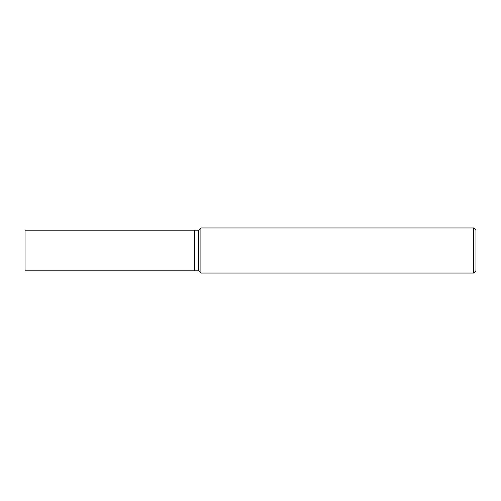 <?xml version="1.0" encoding="UTF-8"?>
<svg xmlns="http://www.w3.org/2000/svg" width="501" height="501" viewBox="0 0 501 501"><rect width="100%" height="100%" fill="white"/><g stroke="black" fill="none" stroke-linecap="round" stroke-linejoin="round"><path stroke-width="0.38" stroke-dasharray="2.5 1.88" d="M473.695 273.045L473.695 227.955M475.95 230.209L475.95 270.79M200.901 227.955L200.901 273.045M198.646 270.79L198.646 230.209L198.646 270.79M194.676 270.79L194.676 230.209L194.676 270.79M25.05 270.79L25.05 230.209"/><path stroke-width="0.75" d="M473.695 227.955L473.695 273.045L200.901 273.045L200.901 227.955L473.695 227.955L475.95 230.209L475.95 270.79L473.695 273.045M200.901 227.955L198.646 230.209L194.676 230.209L194.676 270.79L198.646 270.79L198.646 230.209L198.646 270.79L200.901 273.045M194.676 250.5L194.676 270.79L25.05 270.79L25.05 230.209L194.676 230.209L194.676 250.5"/></g></svg>
